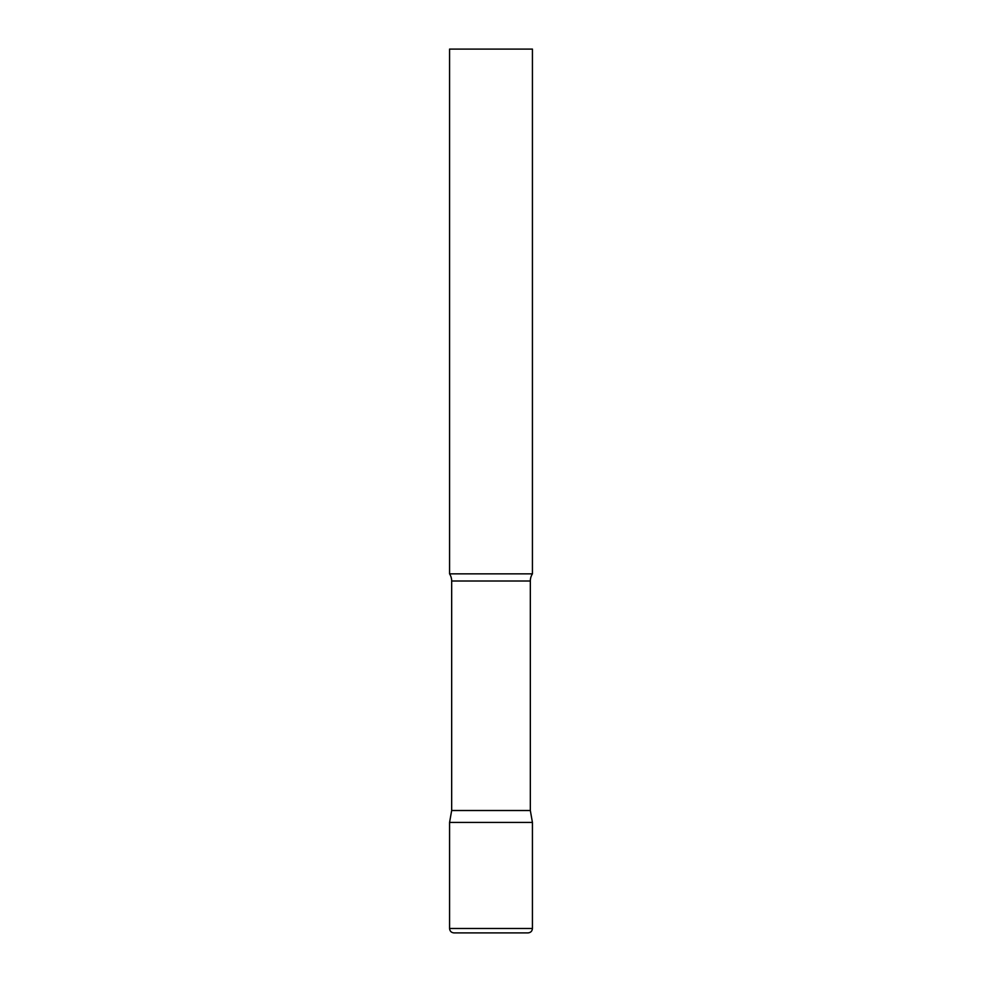 <?xml version="1.0" encoding="UTF-8"?>
<svg xmlns="http://www.w3.org/2000/svg" width="982" height="982" viewBox="0 0 982 982"><rect width="100%" height="100%" fill="white"/><g stroke="black" fill="none" stroke-linecap="round" stroke-linejoin="round"><path stroke-width="1.47" d="M449.572 928.481L449.572 822.425L451.671 810.518L530.329 810.518L532.428 822.425L449.572 822.425L532.428 822.425L532.428 928.481L449.572 928.481C449.83 931.169 451.303 932.642 453.991 932.9L528.009 932.9L453.991 932.9M530.329 810.518L530.329 581.013A13.257 13.257 0 0 1 532.428 573.856L532.428 49.1L449.572 49.1L449.572 573.856A13.257 13.257 0 0 1 451.671 581.013L530.329 581.013M451.671 810.518L451.671 581.013M449.572 573.856L532.428 573.856M532.428 928.481C532.17 931.169 530.697 932.642 528.009 932.9"/></g></svg>
